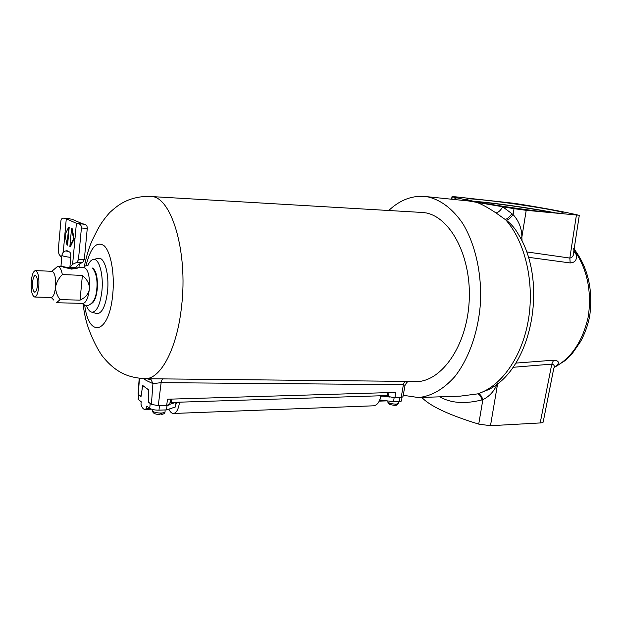 <?xml version="1.0" encoding="UTF-8"?>
<svg xmlns="http://www.w3.org/2000/svg" width="622" height="622" viewBox="0 0 622 622"><rect width="100%" height="100%" fill="white"/><g stroke="black" fill="none" stroke-linecap="round" stroke-linejoin="round"><path stroke-width="0.93" d="M552.631 212.677C539.554 209.738 505.025 204.576 485.432 202.593L476.359 201.792M483.014 199.942C470.123 198.612 464.836 198.488 467.153 199.584C471.165 201.691 522.324 209.738 548.518 212.289C560.15 213.424 564.854 213.494 562.638 212.491C557.584 210.182 509.068 202.601 483.014 199.942M555.399 212.911C540.238 209.63 503.68 204.203 482.672 202.064L473.715 201.256M411.189 381.434L416.623 381.659C441.83 381.2 466.733 345.886 469.151 301.732C471.834 257.594 451.106 217.786 426.008 212.887L417.3 212.172M460.296 396.136L477.603 393.889L488.503 389.652C532.331 368.356 548.161 282.061 518.53 234.58C515.358 228.795 511.315 224.052 506.409 220.343L496.029 212.949C486.629 206.698 479.461 202.966 474.524 201.753L452.241 196.816L451.821 199.25M403.204 395.281L418.458 397.551C431.396 396.253 443.494 389.286 454.768 376.66C468.988 358.676 478.637 331.192 480.534 301.639C481.669 272.024 474.889 243.202 462.519 223.15C452.559 208.883 441.185 200.16 428.387 196.995L424.041 196.389C411.266 195.627 399.503 200.331 388.766 210.5M460.233 396.136L418.458 397.551M451.564 199.227L452 196.731L455.623 196.832L514.868 203.386C543.418 207.95 564.652 211.884 578.561 215.196L526.212 210.322L521.858 237.215L522.068 241.173M496.029 212.949C498.455 212.405 500.679 210.36 502.7 206.799L513.088 214.551L514.029 208.673L468.794 201.007M514.029 208.673L526.212 210.322M540.199 422.944L551.768 364.119C554.295 364.578 554.925 366.202 553.642 369.002L543.317 421.382C543.628 422.26 542.594 422.781 540.199 422.944L490.486 425.712L478.73 424.118C448.975 415.006 430.004 406.112 421.817 397.435M515.762 363.108L553.611 360.192C558.712 360.62 559.722 362.463 556.628 365.736L555.656 366.599C572.053 357.222 582.946 340.506 588.326 316.45C591.724 291.461 587.347 269.839 575.179 251.599L575.863 253.652C577.426 259.436 575.537 262.531 570.187 262.943L528.366 257.29M453.943 199.475L456.074 197.827L455.763 199.662M478.73 424.118L482.851 399.689L482.042 399.899C464.875 404.214 450.802 403.188 439.847 396.828M573.36 248.629L575.179 251.599L573.849 250.891M574.122 249.088C588 267.53 593.194 289.852 589.703 316.062L588.326 316.45M554.14 367.097L555.656 366.599L554.07 367.524M506.409 220.343C508.524 219.644 510.755 217.716 513.088 214.551C518.958 221.105 521.881 228.663 521.858 237.215L520.396 237.899M526.577 251.902L569.838 258.068C572.598 257.562 573.904 255.362 573.756 251.475L579.261 215.554M497.157 383.999C494.202 391.199 489.436 396.424 482.851 399.689C481.7 396.097 480.192 394.099 478.318 393.703M511.937 213.603C509.713 216.767 507.529 218.719 505.391 219.457C524.867 241.033 534.726 281.898 528.443 319.537C522.192 357.199 500.982 386.62 477.603 393.889C479.476 394.325 480.954 396.331 482.042 399.899M576.361 215.375L569.838 258.068L570.187 262.943M573.733 252.097L575.863 253.652M554.163 366.91L556.628 365.736M512.948 367.307L551.768 364.119L553.611 360.192M149.754 378.759L150.967 379.443L152.934 383.618L146.131 380.407L143.993 378.697M87.896 265.306C89.63 261.551 91.551 259.584 93.658 259.397C99.217 258.558 103.641 275.002 101.907 291.042C100.204 304.485 96.97 311.544 92.196 312.228C90.011 312.034 88.145 309.935 86.598 305.923M97.568 258.511L98.742 258.247C104.651 257.345 109.371 274.621 107.528 291.493C105.717 305.62 102.272 313.029 97.195 313.729L95.578 313.247M151.9 378.782L409.797 381.418M418.528 381.519L417.362 381.496M170.576 399.13L169.798 403.981C170.133 404.798 169.075 405.272 166.618 405.404L158.26 405.684L151.403 404.331L148.308 401.975L148.767 389.94L142.485 385.321L142.034 389.504M405.116 385.034C407.021 381.924 408.397 380.726 409.253 381.434L406.104 381.387C404.774 381.535 403.872 382.631 403.398 384.66L405.062 385.337L402.924 396.774L401.167 397.559L394.931 397.769L388.439 396.556L387.296 395.561L171.128 402.442L171.073 402.924L170.078 402.201M394.931 397.769L395.693 392.396L167.613 399.215L166.618 405.404M150.773 196.521L424.515 212.6M401.167 397.559L403.398 384.66L161.129 382.654L152.934 383.618L151.403 404.331M141.038 396.432L138.084 394.146L138.131 393.469M418.668 381.511L406.127 381.387M158.26 405.684L161.129 382.654C161.541 380.33 162.256 379.062 163.283 378.837M387.731 392.637L387.296 395.561M373.394 405.816L373.581 405.808C377.181 405.28 379.575 402.076 380.765 396.191L387.234 395.989M168.842 409.128C170.187 412.059 171.758 413.506 173.561 413.467C176.469 412.922 178.436 409.315 179.455 402.659L171.073 402.924M175.731 404.969L176.516 402.753M171.501 399.099L171.128 402.442M395.273 405.155L396.051 405.42L396.898 404.518L395.584 404.572L394.667 405.466L389.838 404.502L389.232 403.375L388.291 402.901L388.54 403.678L387.786 402.006C389.349 403.328 392.218 404.043 396.37 404.16L398.554 403.134L398.795 401.517M379.778 399.884L393.539 401.703L399.176 401.501L399.759 397.606M401.999 397.481L401.563 400.397C401.851 401.034 401.058 401.4 399.176 401.501M382.748 396.128L389.776 397.061M394.123 397.769L393.539 401.703M382.794 400.28L379.575 400.397M153.409 412.852L152.522 411.562L153.245 412.122L153.65 413.039C154.878 413.918 156.837 414.423 159.543 414.547L160.251 413.521L162.008 413.451L161.316 414.477L160.188 413.747M159.481 405.645L158.983 410.162C154.831 410.178 151.737 409.564 149.7 408.32L146.831 406.104L146.574 408.514L144.942 409.416C143.27 409.377 141.94 407.62 140.953 404.137L141.202 401.75L138.123 399.308L138.224 398.383M158.983 410.162L166.533 409.89L175.505 406.928L175.972 402.768M138.473 394.48L141.007 396.618L142.695 385.477M172.574 407.892L171.089 408.491M146.574 408.514L149.816 408.405M167.03 405.388L166.533 409.89M167.046 405.217L174.471 402.815M148.627 393.742L148.308 401.967M148.036 401.975L151.224 404.191M142.609 385.477L148.767 390.002M82.757 262.274L76.926 262.328L78.45 259.716L84.328 259.498L82.757 262.274L78.426 264.56L75.697 267.305L69.905 267.048L72.611 264.296L76.405 223.298L85.082 224.363L82.252 223.695L72.02 219.208L63.576 218.167L66.29 218.804L76.405 223.298M76.926 262.328L72.611 264.296M61.057 265.081L60.995 265.812L62.153 266.333C64.867 267.141 68.451 267.67 72.898 267.919C76.716 268.051 78.846 267.833 79.289 267.266M62.091 266.309L63.32 267.133L72.377 268.471C75.589 268.58 77.392 268.393 77.773 267.911L78.17 267.748M66.212 267.81L71.647 269.116L75.176 268.486M32.616 282.217C32.344 288.103 33.067 291.43 34.793 292.208C36.084 291.889 36.962 289.634 37.421 285.444C37.693 279.535 36.97 276.199 35.252 275.437C33.953 275.756 33.067 278.018 32.616 282.217M91.543 303.45C94.381 302.043 96.278 297.308 97.234 289.261C97.879 277.762 96.324 270.694 92.561 268.074M53.889 300.162L51.268 297.479C53.375 296.997 54.806 293.483 55.552 286.936C55.988 277.707 54.798 272.498 51.999 271.301L35.516 270.617M38.828 286.384C39.256 277.07 38.121 271.814 35.423 270.609C33.355 271.122 31.971 274.691 31.256 281.307C30.828 290.567 31.971 295.808 34.684 297.028C36.721 296.538 38.097 292.993 38.828 286.384M82.889 303.38L83.037 303.388C86.155 302.735 88.262 297.946 89.35 289.005C88.767 293.755 85.665 297.464 80.051 300.138L60.07 299.617C57.162 295.924 55.653 291.702 55.552 286.936C56.509 282.209 58.771 278.088 62.348 274.582C61.321 269.326 59.805 266.613 57.799 266.426L54.993 268.618M56.54 302.727L60.07 299.617M62.348 274.582L82.392 275.383C87.36 279.675 89.685 284.207 89.35 289.005C89.965 276.37 88.192 269.233 84.032 267.592L79.204 267.374M80.051 300.138L82.392 275.383M61.975 254.841L61.92 255.525C62.355 252.462 64.066 250.876 67.059 250.767L69.578 252.003C70.527 252.602 70.931 254.398 70.791 257.376L69.905 267.048M68.739 218.532L69.299 218.571M85.082 224.363C86.567 224.946 87.298 226.291 87.267 228.398L81.412 228.01C81.443 225.895 80.712 224.542 79.227 223.967M84.328 259.498L87.267 228.398M78.45 259.716L81.412 228.01M69.221 227.139L67.58 245.091L67.028 245.06L65.022 234.719L68.669 227.1L69.221 227.139M74.189 238.949L70.441 246.561L69.882 246.53L71.546 228.437L72.105 228.476L74.189 238.949L73.621 238.918L69.882 246.53M63.25 252.299L66.29 218.804M63.576 218.167L63.265 218.12C61.936 218.236 61.143 219.177 60.886 220.942L58.173 251.117L59.113 254.46L61.733 257.648M71.546 228.437L73.621 238.918M68.669 227.1L67.028 245.06M497.639 383.626L490.486 425.712M86.023 265.664C90.664 247.261 96.752 240.66 104.278 245.884C110.91 252.198 114.821 273.944 112.737 294.478C109.215 334.224 88.682 338.967 84.662 304.834M84.227 266.846C86.785 254.46 89.809 244.912 93.284 238.195C98.299 228.321 99.917 223.842 109.697 212.576C118.258 204.793 121.795 203.029 127.44 200.432C134.819 197.462 142.469 196.148 150.384 196.498C170.894 195.051 188.342 251.031 181.523 306.755C177.068 348.717 160.701 378.938 145.33 378.712L143.635 378.674M139.445 378.347L138.302 394.356M388.439 396.556L388.999 392.599M387.864 401.462L387.941 400.965M152.592 410.139L152.499 411.049C154.031 412.363 156.946 413.024 161.23 413.039C164.255 412.845 165.506 412.254 165.001 411.266L165.149 409.937M149.7 408.32L150.205 403.631M138.924 395.032L138.442 399.612M141.085 401.656L141.147 402.255M60.995 265.812L61.92 255.525C63.32 256.272 66.274 256.886 70.791 257.376M67.409 250.86C66.08 251.132 66.803 251.513 69.578 252.003M422.641 212.327L421.327 212.211M468.778 200.999L425.611 196.544M554.054 367.602L564.908 360.737L572.294 353.498L580.505 341.657C584.75 333.952 587.806 325.5 589.664 316.303M562.521 213.152L562.638 212.491M150.182 378.759L150.967 379.443L150.275 379.568L146.823 378.728M92.196 312.228L97.195 313.729M82.967 303.38C84.81 317.391 86.637 323.292 89.335 330.624C93.222 340.654 97.436 348.973 101.985 355.59C116.034 373.449 129.228 377.748 145.33 378.712L151.721 378.775M93.658 259.397L98.742 258.247M138.084 394.146L139.188 378.316M373.581 405.808L173.561 413.467M387.125 400.856L379.233 401.136M398.484 403.655L396.051 405.42M164.931 412.145C164.939 413.319 163.734 414.104 161.316 414.477M144.942 409.416L151.488 409.183M170.731 408.498L171.198 408.483M138.605 394.729L138.123 399.308M152.639 411.694L152.662 409.525M92.538 268.043C97.592 274.776 97.499 284.651 96.472 291.656C95.547 299.407 92.359 304.174 86.909 305.938C84.335 305.324 82.858 304.469 82.469 303.373M88.036 265.306C85.766 265.555 84.265 266.302 83.527 267.569M79.025 266.799L79.274 264.117M83.037 303.388L56.789 302.743M51.859 271.293L57.543 266.441M62.604 266.636L57.939 266.434M51.268 297.479L34.684 297.028M63.32 267.133L62.153 266.333M68.988 218.524L63.327 218.128"/></g></svg>
